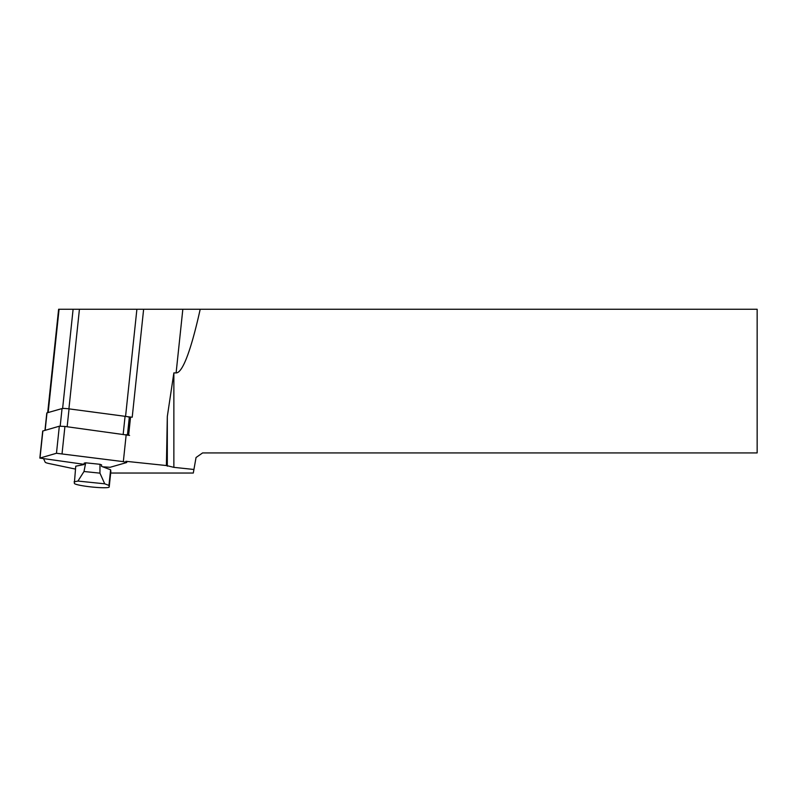 <?xml version="1.0" encoding="UTF-8"?>
<svg xmlns="http://www.w3.org/2000/svg" width="797" height="797" viewBox="0 0 797 797"><rect width="100%" height="100%" fill="white"/><g stroke="black" fill="none" stroke-linecap="round" stroke-linejoin="round"><path stroke-width="1.2" d="M127.46 434.783L129.303 417.339A5.748 0.598 -174 0 0 127.231 416.652A5.748 0.598 -174 0 0 125.069 416.313L69.05 408.871A5.748 0.598 6 0 0 62.046 408.562L46.993 412.876A5.748 0.598 -174 0 0 46.804 413.005L44.971 430.32M128.656 435.023L130.559 417.05L129.293 417.419M130.559 417.05L132.212 417.229A25.863 2.69 6 0 1 127.231 416.652M47.69 412.687L58.619 309.256L200.196 309.256A248.754 25.863 -84 0 1 195.594 328.643A248.754 25.863 -84 0 1 176.107 372.916L173.866 372.896L173.866 467.351L193.93 469.473L193.302 473.039L110.683 473.039M75.446 469.084L49.374 463.615A14.366 1.494 6 0 1 45.2 462.2L43.696 458.972M125.886 461.304L166.314 465.538A25.863 2.69 -174 0 0 166.404 465.538L173.866 467.351M200.196 309.256L757.15 309.256L757.15 452.925L202.597 452.925L196.042 457.518L193.93 469.473M166.404 465.538L167.31 416.552L173.866 372.896M167.31 466.175L167.31 416.552M74.101 481.836L77.947 481.069L83.994 471.505L85.697 462.818L84.203 463.117L84.054 464.541L75.745 466.205L74.35 483.371A17.524 1.823 -174 0 0 91.834 486.997A17.524 1.823 -174 0 0 109.209 486.997A17.524 1.823 -174 0 0 109.199 486.947L108.95 485.423L104.716 483.809L77.947 481.069M104.716 483.809L99.954 473.149L99.974 464.292L85.697 462.818M99.954 473.149L83.994 471.505M108.95 485.423L110.604 469.792L101.458 466.325L101.617 464.91L99.974 464.292M110.843 471.416A17.524 1.823 -174 0 0 110.853 471.366A17.524 1.823 -174 0 0 110.853 471.316L110.604 469.792M129.582 435.411L64.926 426.455L59.327 426.206L42.709 431.028L39.85 458.086L84.084 464.332M102.733 466.813L110.106 467.291L126.564 462.569L123.336 461.642L56.467 453.264L39.85 458.086M136.895 309.256L125.567 416.383M79.431 309.256L68.911 408.851M73.105 309.256L62.614 408.482M59.068 309.256L48.159 412.547M143.629 309.256L132.212 417.229M182.832 309.256L176.107 372.916M166.424 464.521L166.314 465.538M109.199 486.947L110.853 471.316M45.16 430.27L46.993 412.876M123.186 434.186L125.069 416.313M67.157 426.754L69.05 408.871M60.193 426.126L62.046 408.562M123.336 461.642L126.195 434.584M62.066 453.513L64.926 426.455M56.467 453.264L59.327 426.206M40.009 457.986L42.869 430.928M110.853 471.366L109.209 486.997M126.833 461.403L126.723 462.469"/></g></svg>
